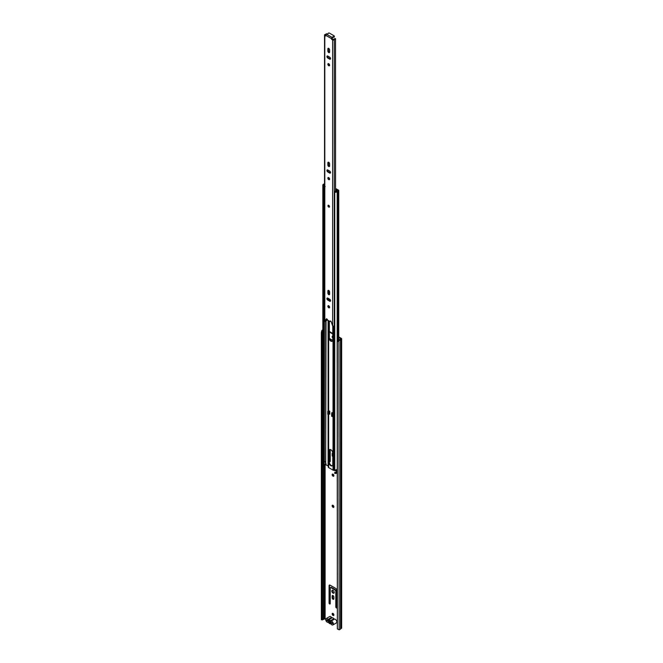 <?xml version="1.0" encoding="UTF-8"?>
<svg xmlns="http://www.w3.org/2000/svg" width="663" height="663" viewBox="0 0 663 663"><rect width="100%" height="100%" fill="white"/><g stroke="black" fill="none" stroke-linecap="round" stroke-linejoin="round"><path stroke-width="0.99" d="M333.008 613.432A1.227 0.704 -120 0 0 332.403 613.374A1.227 0.704 -120 0 0 332.213 614.352A1.227 0.704 -120 0 0 333.008 615.438A1.227 0.704 -120 0 0 333.622 615.496A1.227 0.704 -120 0 0 333.812 614.518A1.227 0.704 -120 0 0 333.008 613.432M333.812 615.289A1.227 0.704 60 0 1 333.472 615.173A1.227 0.704 60 0 1 332.677 613.316M333.008 474.169A1.227 0.704 -120 0 0 332.403 474.103A1.227 0.704 -120 0 0 332.213 475.089A1.227 0.704 -120 0 0 333.008 476.167A1.227 0.704 -120 0 0 333.622 476.233A1.227 0.704 -120 0 0 333.812 475.247A1.227 0.704 -120 0 0 333.008 474.169M333.812 476.017A1.227 0.704 60 0 1 333.472 475.901A1.227 0.704 60 0 1 332.677 474.053M333.008 505.314A1.227 0.704 -120 0 0 332.403 505.256A1.227 0.704 -120 0 0 332.213 506.234A1.227 0.704 -120 0 0 333.008 507.311A1.227 0.704 -120 0 0 333.622 507.377A1.227 0.704 -120 0 0 333.812 506.391A1.227 0.704 -120 0 0 333.008 505.314M333.812 507.162A1.227 0.704 60 0 1 333.472 507.046A1.227 0.704 60 0 1 332.677 505.198M336.381 607.93A0.82 0.472 -120 0 0 336.961 607.598L336.961 590.327A1.475 0.854 -120 0 0 335.926 588.529L330.099 585.172A1.475 0.854 -120 0 0 329.37 585.097A1.475 0.854 -120 0 0 329.063 585.769L329.063 603.032A0.82 0.472 -120 0 0 330.215 603.703L330.215 588.131A1.094 0.63 60 0 1 330.447 587.625A1.094 0.63 60 0 1 330.986 587.683L335.039 590.02A1.094 0.63 60 0 1 335.809 591.355L335.809 606.927A0.82 0.472 -120 0 0 336.381 607.93M336.953 607.714A0.82 0.472 60 0 1 336.265 606.662L336.265 591.089A1.094 0.63 -120 0 0 335.495 589.755L331.45 587.418A1.094 0.63 -120 0 0 330.903 587.36A1.094 0.63 -120 0 0 330.729 587.584M330.207 603.819A0.82 0.472 60 0 1 329.528 602.766L329.528 585.504A1.475 0.854 60 0 1 329.635 585.031M333.008 599.244A1.202 0.696 -120 0 0 333.613 599.302A1.202 0.696 -120 0 0 333.862 598.755L333.862 597.015A1.202 0.696 -120 0 0 333.34 595.813A1.202 0.696 -120 0 0 332.412 595.49A1.202 0.696 -120 0 0 332.163 596.037L332.163 597.769A1.202 0.696 -120 0 0 333.008 599.244M333.796 599.087A1.202 0.696 60 0 1 333.472 598.971A1.202 0.696 60 0 1 332.627 597.504L332.627 595.772A1.202 0.696 60 0 1 332.693 595.432M333.008 590.36A1.691 0.978 -120 0 0 332.171 590.277A1.691 0.978 -120 0 0 331.906 591.636A1.691 0.978 -120 0 0 333.008 593.12A1.691 0.978 -120 0 0 333.854 593.203A1.691 0.978 -120 0 0 334.119 591.852A1.691 0.978 -120 0 0 333.008 590.36M334.053 593.02A1.691 0.978 60 0 1 333.472 592.855A1.691 0.978 60 0 1 332.428 590.203M329.354 461.398A0.82 0.472 -120 0 0 330.215 461.315L330.215 449.506M330.207 461.431A0.82 0.472 60 0 1 329.528 460.387L329.528 449.779M332.785 336.133A1.227 0.704 -120 0 0 332.403 336.174A1.227 0.704 -120 0 0 332.785 338.064M332.677 336.116A1.227 0.704 -120 0 0 332.785 337.169M337.169 621.844A0.953 0.547 -120 0 0 336.721 621.264M332.785 455.771A1.202 0.696 60 0 1 332.627 455.125L332.627 453.384A1.202 0.696 60 0 1 332.693 453.053M329.586 338.71A1.475 0.854 60 0 1 329.602 338.685A1.475 0.854 -120 0 1 330.066 338.826L332.751 340.376M338.868 339.282L338.868 340.21M338.66 340.633L337.351 341.967L337.351 628.955L337.169 341.602L338.478 340.268L339.125 340.558A1.964 1.135 0 0 0 340.509 339.671L341.395 339.133A0.87 0.506 0 0 0 341.395 338.42L338.76 336.903M332.785 333.448L329.354 331.475M332.785 453.069A1.202 0.696 -120 0 0 332.412 453.102A1.202 0.696 -120 0 0 332.163 453.658L332.163 455.39A1.202 0.696 -120 0 0 332.785 456.691M338.478 340.268L338.942 340.194A1.309 0.754 0 0 0 339.87 339.605A0.82 0.472 180 0 1 340.094 339.348L340.997 338.776L338.76 337.434M332.785 333.986L329.354 332.006M325.773 619.159L324.787 618.761L323.95 619.242A0.82 0.472 180 0 1 323.519 619.375A1.309 0.754 0 0 0 322.491 619.913L321.348 619.714L321.348 332.727L321.729 330.854L322.359 330.961L321.978 332.826L321.348 332.727M339.763 339.796L338.76 339.216M337.351 628.955L339.125 629.775A1.964 1.135 0 0 0 340.509 628.88L341.395 628.35A0.87 0.506 0 0 0 341.652 627.994L341.652 338.776M321.348 619.714L321.978 619.822L321.978 332.826M322.848 329.901A1.964 1.135 0 0 0 321.862 330.588L321.729 330.854M322.848 330.356A1.309 0.754 0 0 0 322.491 330.696L322.359 330.961M332.378 623.137A0.82 0.472 180 0 1 332.312 623.104L327.787 620.485A0.82 0.472 180 0 1 327.572 620.278M330.588 621.571L329.039 620.676M332.917 624.936L336.381 622.938A2.155 1.243 -120 0 0 336.713 621.214A2.155 1.243 -120 0 0 335.304 619.317A2.155 1.243 -120 0 0 334.5 619.118L331.028 621.123A2.155 1.243 60 0 1 331.84 621.322A2.155 1.243 60 0 1 333.24 623.212A2.155 1.243 60 0 1 332.917 624.936A2.155 1.243 60 0 1 331.84 624.836A2.155 1.243 60 0 1 331.028 624.09A0.87 0.506 60 0 0 330.373 623.717A2.238 1.293 -120 0 1 329.544 623.51A2.238 1.293 -120 0 1 328.715 622.756A0.87 0.506 60 0 0 328.061 622.383A2.155 1.243 -120 0 1 327.249 622.184A2.155 1.243 -120 0 1 325.848 620.286A2.155 1.243 -120 0 1 326.171 618.562L329.644 616.565A2.155 1.243 -120 0 1 330.721 616.673A2.155 1.243 -120 0 1 331.525 617.402A0.87 0.506 -120 0 0 332.18 617.783L328.715 619.789A0.87 0.506 60 0 1 328.061 619.408A2.155 1.243 -120 0 0 327.249 618.67A2.155 1.243 -120 0 0 326.171 618.562M329.784 620.452L328.351 620.734A1.716 0.994 60 0 1 329.279 620.162A1.716 0.994 60 0 1 329.544 620.286A1.716 0.994 60 0 1 330.738 622.109L332.378 623.054L332.378 623.717L330.704 622.756A1.716 0.994 60 0 1 329.544 623.087A1.716 0.994 60 0 1 328.384 621.413L326.71 620.452L326.71 619.781L328.351 620.734M331.028 621.123A0.87 0.506 60 0 1 330.373 620.75L333.845 618.745A0.87 0.506 -120 0 0 334.5 619.118M328.384 621.413L330.812 622.176L330.704 622.756M333.845 618.745A2.238 1.293 -120 0 0 332.18 617.783M330.373 620.75A2.238 1.293 -120 0 0 328.715 619.789M327.29 620.12L326.71 620.452M330.058 622.35L330.812 622.176M329.312 321.124A2.751 1.591 -120 0 0 328.889 322.284L328.889 337.765A2.751 1.591 -120 0 0 330.837 341.138A2.751 1.591 -120 0 0 332.213 341.271A2.751 1.591 -120 0 0 332.785 340.011L332.785 326.005M332.42 341.105A2.751 1.591 60 0 1 331.301 340.873A2.751 1.591 60 0 1 329.354 337.5L329.354 322.019A2.751 1.591 60 0 1 329.503 321.232M329.354 300.347L329.354 299.013M329.354 294.314L329.354 291.098M332.42 465.691A2.751 1.591 60 0 1 331.301 465.459A2.751 1.591 60 0 1 329.354 462.086L329.354 450.608A2.751 1.591 60 0 1 329.71 449.514M330.837 465.724A2.751 1.591 -120 0 0 332.213 465.857A2.751 1.591 -120 0 0 332.785 464.597L332.785 453.119A2.751 1.591 -120 0 0 331.583 450.351A2.751 1.591 -120 0 0 329.461 449.613A2.751 1.591 -120 0 0 328.889 450.873L328.889 462.351A2.751 1.591 -120 0 0 330.837 465.724M333.008 413.165L333.008 416.049L333.008 413.165L331.898 412.519L331.898 413.231M337.019 471.028L333.721 470.299A1.077 0.622 180 0 1 333.017 470.117L328.649 467.597A1.077 0.622 180 0 1 328.342 467.2L328.102 465.882L325.69 464.755A2.014 1.16 180 0 1 324.373 465.55A1.251 0.721 0 0 0 323.569 466.006M329.262 413.886L329.776 414.184L329.776 411.292L328.699 410.679M328.889 290.551L328.889 293.924M328.889 298.748L328.889 300.082M337.169 471.841A1.906 1.102 180 0 1 334.749 472.52L334.749 473.415A1.906 1.102 0 0 0 337.169 472.736M337.019 471.26A2.014 1.16 0 0 0 336.564 471.7A1.251 0.721 180 0 1 334.964 472.164L334.749 472.52M322.848 465.351L322.848 466.238A1.906 1.102 0 0 0 322.956 466.603L322.956 465.708A1.906 1.102 180 0 1 322.848 465.351A1.906 1.102 180 0 1 324.166 464.307A1.359 0.787 0 0 0 324.265 464.282M322.956 466.603L323.569 466.479L323.569 465.583L322.956 465.708M323.569 465.583A1.251 0.721 180 0 1 323.503 465.351A1.251 0.721 180 0 1 324.373 464.664A2.014 1.16 0 0 0 325.69 463.868L325.69 461.199A2.014 1.16 180 0 1 324.373 461.995A1.251 0.721 0 0 0 323.569 462.442M324.53 183.883A1.359 0.787 180 0 1 324.166 183.991A1.906 1.102 0 0 0 322.848 185.035A1.906 1.102 0 0 0 322.956 185.391L322.956 463.039A1.906 1.102 0 0 1 322.848 462.683L322.848 185.035M323.569 191.483L323.569 462.915L322.956 463.039L324.182 464.241A0.82 0.472 180 0 0 325.508 464.092L326.055 463.785M324.53 184.314A2.014 1.16 180 0 1 324.373 184.347A1.251 0.721 0 0 0 323.503 185.035A1.251 0.721 0 0 0 323.569 185.267L322.956 185.391M337.169 469.172A1.906 1.102 0 0 1 334.749 469.852L334.749 192.204A1.906 1.102 0 0 0 337.185 191.499A1.359 0.787 180 0 1 338.122 190.985A0.87 0.506 0 0 0 338.503 190.148L336.464 188.963A1.094 0.63 0 0 0 335.751 188.781L335.544 188.773M334.749 192.204L334.964 191.847A1.251 0.721 0 0 0 336.564 191.383A2.014 1.16 180 0 1 337.948 190.621L335.544 189.154M326.055 320.793L325.657 461.266M337.169 471.733A0.82 0.472 180 0 1 337.019 471.459L337.019 469.363M325.55 461.415L325.508 464.092M332.519 412.875L331.666 413.372L332.934 413.165M332.934 416.049L332.13 416.521L332.13 413.637M331.666 413.372L331.666 416.248L332.13 416.521M329.395 411.077L329.395 413.629A0.82 0.472 180 0 1 329.163 413.961L327.771 414.226L327.771 411.342L328.699 410.811M327.771 411.342L329.163 411.077A0.82 0.472 0 0 0 329.262 411.002M328.235 411.607L328.226 466.039M334.749 197.955A1.417 0.82 180 0 1 334.591 197.897L334.591 191.847A1.102 0.638 180 0 1 334.376 191.582L335.768 190.778A1.227 0.713 180 0 1 336.033 190.82L336.356 190.753A1.798 1.036 180 0 0 336.539 190.546L335.544 189.891M324.53 191.748A1.102 0.638 180 0 1 323.701 191.615A1.417 0.82 180 0 1 323.445 191.151M334.591 197.897A1.102 0.638 180 0 1 334.359 197.508L334.359 191.839M335.843 189.17L337.749 190.612A2.362 1.359 180 0 1 337.658 190.679M324.53 185.474L324.166 185.69A1.102 0.638 180 0 1 323.701 185.565A1.417 0.82 180 0 1 323.486 185.284M323.701 191.615L323.701 185.565M325.168 186.61L324.166 185.69M334.376 191.582L334.674 192.113M323.677 191.599L323.677 192.759A0.796 0.456 -0 0 0 323.801 192.966L324.53 192.543M323.801 192.966L324.53 191.864M323.925 191.69L323.925 192.212M328.732 205.331A1.094 0.63 -120 0 0 328.193 205.273A1.094 0.63 -120 0 0 328.019 206.152A1.094 0.63 -120 0 0 328.732 207.105A1.094 0.63 -120 0 0 329.279 207.163A1.094 0.63 -120 0 0 329.445 206.292A1.094 0.63 -120 0 0 328.732 205.331M328.732 177.634A1.227 0.704 -120 0 0 328.119 177.568A1.227 0.704 -120 0 0 327.936 178.554A1.227 0.704 -120 0 0 328.732 179.632A1.227 0.704 -120 0 0 329.345 179.698A1.227 0.704 -120 0 0 329.536 178.712A1.227 0.704 -120 0 0 328.732 177.634M328.483 177.527A1.227 0.704 -120 0 0 329.312 179.3A1.227 0.704 -120 0 0 329.561 179.4M328.732 166.488A1.227 0.704 -120 0 0 329.345 166.546A1.227 0.704 -120 0 0 329.602 165.982L329.602 163.802A1.227 0.704 -120 0 0 329.063 162.568A1.227 0.704 -120 0 0 328.119 162.244A1.227 0.704 -120 0 0 327.87 162.8L327.87 164.979A1.227 0.704 -120 0 0 328.732 166.488M328.483 162.203A1.227 0.704 -120 0 0 328.442 162.468L328.442 164.648A1.227 0.704 -120 0 0 329.312 166.148A1.227 0.704 -120 0 0 329.561 166.256M328.732 305.776A1.227 0.704 -120 0 0 328.119 305.718A1.227 0.704 -120 0 0 327.936 306.696A1.227 0.704 -120 0 0 328.732 307.781A1.227 0.704 -120 0 0 329.345 307.839A1.227 0.704 -120 0 0 329.536 306.853A1.227 0.704 -120 0 0 328.732 305.776M328.483 305.676A1.227 0.704 -120 0 0 329.312 307.441A1.227 0.704 -120 0 0 329.561 307.549M328.732 294.629A1.227 0.704 -120 0 0 329.345 294.687A1.227 0.704 -120 0 0 329.602 294.132L329.602 291.952A1.227 0.704 -120 0 0 329.063 290.717A1.227 0.704 -120 0 0 328.119 290.386A1.227 0.704 -120 0 0 327.87 290.949L327.87 293.129A1.227 0.704 -120 0 0 328.732 294.629M328.483 290.344A1.227 0.704 -120 0 0 328.442 290.618L328.442 292.797A1.227 0.704 -120 0 0 329.312 294.297A1.227 0.704 -120 0 0 329.561 294.397M328.732 63.723A1.227 0.704 -120 0 0 328.119 63.665A1.227 0.704 -120 0 0 327.936 64.642A1.227 0.704 -120 0 0 328.732 65.728A1.227 0.704 -120 0 0 329.345 65.786A1.227 0.704 -120 0 0 329.536 64.808A1.227 0.704 -120 0 0 328.732 63.723M328.483 63.623A1.227 0.704 -120 0 0 329.312 65.397A1.227 0.704 -120 0 0 329.561 65.496M328.732 52.576A1.227 0.704 -120 0 0 329.345 52.642A1.227 0.704 -120 0 0 329.602 52.079L329.602 49.899A1.227 0.704 -120 0 0 329.063 48.664A1.227 0.704 -120 0 0 328.119 48.333A1.227 0.704 -120 0 0 327.87 48.896L327.87 51.076A1.227 0.704 -120 0 0 328.732 52.576M328.483 48.291A1.227 0.704 -120 0 0 328.442 48.565L328.442 50.744A1.227 0.704 -120 0 0 329.312 52.244A1.227 0.704 -120 0 0 329.561 52.344M327.787 56.057A1.227 0.704 -120 0 0 327.174 55.999A1.227 0.704 -120 0 0 326.992 56.985A1.227 0.704 -120 0 0 327.787 58.062L329.677 59.156A1.227 0.704 -120 0 0 330.29 59.214A1.227 0.704 -120 0 0 330.481 58.228A1.227 0.704 -120 0 0 329.677 57.151L327.787 56.057M327.787 298.11A1.227 0.704 -120 0 0 327.174 298.052A1.227 0.704 -120 0 0 326.992 299.03A1.227 0.704 -120 0 0 327.787 300.115L329.677 301.201A1.227 0.704 -120 0 0 330.29 301.267A1.227 0.704 -120 0 0 330.481 300.281A1.227 0.704 -120 0 0 329.677 299.204L327.787 298.11M327.787 169.968A1.227 0.704 -120 0 0 327.174 169.902A1.227 0.704 -120 0 0 326.992 170.888A1.227 0.704 -120 0 0 327.787 171.966L329.677 173.06A1.227 0.704 -120 0 0 330.29 173.118A1.227 0.704 -120 0 0 330.481 172.14A1.227 0.704 -120 0 0 329.677 171.054L327.787 169.968M332.536 37.236L332.536 37.683A0.82 0.472 0 0 1 332.32 38.131L332.246 37.501A0.953 0.547 -60 0 0 331.575 38.669L331.575 39.175L332.155 38.844L333.506 39.556A2.113 1.218 180 0 1 335.528 38.611L335.544 190.911M325.898 35.901L325.898 35.388A0.953 0.547 120 0 1 326.569 34.219L326.635 34.178A0.82 0.472 0 0 1 327.406 34.053L328.119 33.622A0.82 0.472 0 0 1 329.478 33.15L334.102 35.819A0.82 0.472 0 0 1 333.29 36.606L332.536 37.02A0.82 0.472 0 0 1 332.32 37.459M327.099 34.045L326.287 33.738A1.301 0.746 180 0 1 325.284 34.459A0.978 0.564 0 0 0 324.812 35.412L325.782 35.968M324.53 35.006L324.53 321.025A0.978 0.564 0 0 0 324.812 321.422L326.213 319.027A0.953 0.547 -120 0 1 327.505 320.08L329.967 321.505A0.953 0.547 -120 0 1 331.26 321.945L332.652 325.947A0.978 0.564 0 0 0 334.301 325.674A1.301 0.746 180 0 1 334.749 325.268M332.271 39.042L331.691 39.382L332.652 39.937A0.978 0.564 0 0 0 334.301 39.664A1.301 0.746 180 0 1 335.544 39.084M326.702 318.862L324.978 321.514M332.32 38.131L332.155 38.844M330.555 321.083A0.953 0.547 -120 0 0 330.547 321.174L329.967 321.505M326.063 34.783A2.113 1.218 180 0 1 325.475 34.915L325.898 35.363M327.539 169.861A1.227 0.704 -120 0 0 328.367 171.634L330.257 172.728A1.227 0.704 -120 0 0 330.505 172.828M327.539 298.01A1.227 0.704 -120 0 0 328.367 299.784L330.257 300.869A1.227 0.704 -120 0 0 330.505 300.969M327.539 55.957A1.227 0.704 -120 0 0 328.367 57.731L330.257 58.816A1.227 0.704 -120 0 0 330.505 58.924M327.099 319.152L327.099 319.765A2.113 1.218 180 0 1 325.699 320.892L325.699 463.827M332.561 37.484L333.29 37.269A0.82 0.472 0 0 0 334.343 36.821L334.343 36.15M329.32 207.138A1.094 0.63 60 0 1 328.492 206.798A1.094 0.63 60 0 1 328.044 205.729A1.094 0.63 60 0 1 328.226 205.257M325.094 618.761L325.094 465.31M338.942 340.194L339.125 629.775M322.491 619.913L322.491 330.696L321.862 330.588M340.509 628.88L340.509 339.671M340.558 628.831L340.558 339.622M341.395 628.35L341.395 339.133M323.519 619.375L323.519 466.487M323.519 464.514L323.519 463.86M323.95 619.242L323.95 465.691M324.787 618.761L324.787 465.443M332.627 455.125L332.163 455.39M332.627 453.384L332.163 453.658M332.627 597.504L332.163 597.769M332.627 595.772L332.163 596.037M329.528 602.766L329.063 603.032M329.528 585.504L329.063 585.769M336.265 606.662L335.809 606.927M336.265 591.089L335.809 591.355M335.495 589.755L335.039 590.02M331.45 587.418L330.986 587.683M328.061 619.408L331.525 617.402M328.649 467.597L328.649 414.251M328.649 410.836L328.649 320.743M328.649 306.712L328.649 305.734M328.649 299.941L328.649 298.607M328.649 293.56L328.649 290.402M328.342 467.2L328.342 414.433M328.342 411.019L328.342 320.56M328.342 299.759L328.342 298.425M328.226 411.085L328.226 320.502M328.226 299.684L328.226 298.367M328.102 465.882L328.102 414.416M328.102 411.151L328.102 320.428M328.102 299.577L328.102 298.292M335.718 470.365L335.718 469.893M336 470.44L336 469.852M333.017 470.117L333.017 326.08M333.721 470.299L333.721 326.072M324.373 465.55L324.373 464.664M325.69 464.755L325.69 463.868M326.055 464.697L326.055 463.81M324.373 461.995L324.373 192.635M338.122 340.641L338.122 190.985M337.185 341.586L337.185 191.499M329.354 462.086L328.889 462.351M329.354 450.608L328.889 450.873M324.182 462.036L324.182 464.241M329.354 322.019L328.889 322.284M329.354 337.5L328.889 337.765M329.163 411.077L329.163 413.961M331.575 38.669L325.898 35.388M324.812 321.422L324.812 35.412M332.652 325.947L332.652 39.937M334.301 325.674L334.301 39.664M328.367 57.731L327.787 58.062M330.257 58.816L329.677 59.156M328.442 48.565L327.87 48.896M328.442 50.744L327.87 51.076M328.367 299.784L327.787 300.115M330.257 300.869L329.677 301.201M328.442 290.618L327.87 290.949M328.442 292.797L327.87 293.129M328.367 171.634L327.787 171.966M330.257 172.728L329.677 173.06M328.442 162.468L327.87 162.8M328.442 164.648L327.87 164.979M332.246 37.501L326.569 34.219M333.29 37.269L333.29 36.606M330.903 587.36L330.447 587.625M338.76 340.227L338.76 190.505M332.561 37.791L332.561 37.128"/></g></svg>
